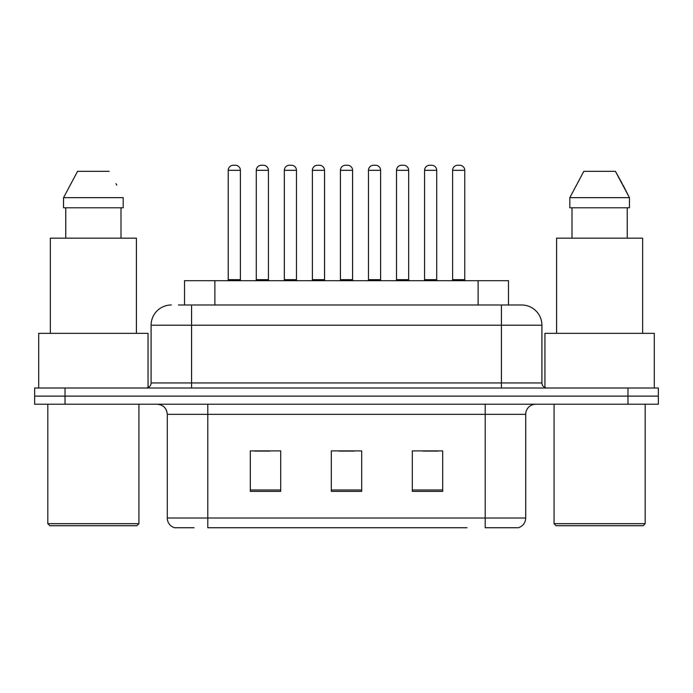 <?xml version="1.0" encoding="UTF-8"?>
<svg xmlns="http://www.w3.org/2000/svg" width="693" height="693" viewBox="0 0 693 693"><rect width="100%" height="100%" fill="white"/><g stroke="black" fill="none" stroke-linecap="round" stroke-linejoin="round"><path stroke-width="1.04" d="M184.52 304.989L184.52 280.691L508.48 280.691L508.48 304.989M194.092 527.737L175.078 527.737M525.71 518.017C525.433 522.869 522.998 526.108 518.425 527.737L485.213 527.737L485.213 518.017L525.71 518.017L525.71 414.336A10.126 10.126 0 0 1 535.836 404.21M174.575 527.737A10.126 10.126 0 0 1 167.29 518.017L167.29 414.336C166.684 408.186 163.314 404.816 157.164 404.21M65.021 388.011L658.35 388.011L658.35 396.11L34.65 396.11L34.65 404.21L65.021 404.21L65.021 396.11L34.65 396.11L34.65 388.011L65.021 388.011L65.021 396.11L658.35 396.11L658.35 404.21L65.021 404.21M442.688 491.389L442.688 450.892L412.309 450.892L412.309 491.389L442.688 491.389M280.691 491.389L280.691 450.892L250.312 450.892L250.312 491.389L280.691 491.389M361.685 491.389L361.685 450.892L331.315 450.892L331.315 491.389L361.685 491.389M467.004 527.737L207.787 527.737L207.787 518.017L485.213 518.017L485.213 414.336L167.29 414.336M254.764 451.091L269.958 451.091M423.042 451.091L438.236 451.091M338.903 451.091L354.097 451.091M178.889 304.989L521.353 304.989M178.43 304.989L191.589 304.989L191.589 325.234L151.091 325.234L151.091 382.952A5.059 5.059 0 0 1 146.024 388.011M171.336 304.989A20.253 20.253 0 0 0 151.091 325.234M521.664 304.989A20.253 20.253 0 0 1 541.909 325.234L541.909 382.952C542.212 386.027 543.901 387.716 546.976 388.011M240.393 170.322L228.24 170.322A5.059 5.059 0 0 1 233.298 165.263L235.325 165.263A5.059 5.059 0 0 1 240.393 170.322L240.393 279.677A1.014 1.014 0 0 0 241.407 280.691M228.24 170.322L228.24 279.677A1.014 1.014 0 0 1 227.226 280.691M256.289 170.322A5.059 5.059 0 0 1 261.348 165.263L263.375 165.263A5.059 5.059 0 0 1 268.434 170.322L256.289 170.322L256.289 279.677A1.014 1.014 0 0 1 255.275 280.691M268.434 170.322L268.434 279.677A1.014 1.014 0 0 0 269.447 280.691M296.483 170.322L284.329 170.322A5.059 5.059 0 0 1 289.397 165.263L291.424 165.263A5.059 5.059 0 0 1 296.483 170.322L296.483 279.677A1.014 1.014 0 0 0 297.496 280.691M284.329 170.322L284.329 279.677A1.014 1.014 0 0 1 283.316 280.691M352.572 170.322L340.428 170.322A5.059 5.059 0 0 1 345.486 165.263L347.514 165.263A5.059 5.059 0 0 1 352.572 170.322L352.572 279.677A1.014 1.014 0 0 0 353.586 280.691M340.428 170.322L340.428 279.677A1.014 1.014 0 0 1 339.414 280.691M408.671 170.322L396.517 170.322A5.059 5.059 0 0 1 401.576 165.263L403.603 165.263A5.059 5.059 0 0 1 408.671 170.322L408.671 279.677A1.014 1.014 0 0 0 409.684 280.691M396.517 170.322L396.517 279.677A1.014 1.014 0 0 1 395.504 280.691M464.76 170.322L452.607 170.322A5.059 5.059 0 0 1 457.675 165.263L459.702 165.263A5.059 5.059 0 0 1 464.76 170.322L464.76 279.677A1.014 1.014 0 0 0 465.774 280.691M452.607 170.322L452.607 279.677A1.014 1.014 0 0 1 451.593 280.691M312.378 170.322A5.059 5.059 0 0 1 317.437 165.263L319.464 165.263A5.059 5.059 0 0 1 324.532 170.322L312.378 170.322L312.378 279.677A1.014 1.014 0 0 1 311.365 280.691M324.532 170.322L324.532 279.677A1.014 1.014 0 0 0 325.545 280.691M368.468 170.322A5.059 5.059 0 0 1 373.536 165.263L375.563 165.263A5.059 5.059 0 0 1 380.622 170.322L368.468 170.322L368.468 279.677A1.014 1.014 0 0 1 367.455 280.691M380.622 170.322L380.622 279.677A1.014 1.014 0 0 0 381.635 280.691M424.566 170.322A5.059 5.059 0 0 1 429.625 165.263L431.652 165.263A5.059 5.059 0 0 1 436.711 170.322L424.566 170.322L424.566 279.677A1.014 1.014 0 0 1 423.553 280.691M436.711 170.322L436.711 279.677A1.014 1.014 0 0 0 437.725 280.691M136.911 525.71L49.835 525.71L47.808 523.691L138.938 523.691L136.911 525.71M47.808 404.21L47.808 523.691M138.938 404.21L138.938 523.691M148.051 387.586L148.051 333.342L38.704 333.342L38.704 388.011M136.408 333.342L136.408 238.167L50.346 238.167L50.346 333.342M120.989 207.787L120.989 238.167L120.989 207.787M63.548 197.661L77.564 171.336L63.548 197.661L63.548 207.787L123.198 207.787L123.198 197.661L63.548 197.661M116.805 185.152L116 183.636M65.766 207.787L65.766 238.167M109.182 171.336L77.564 171.336M643.165 525.71L556.089 525.71L554.062 523.691L645.192 523.691L643.165 525.71M554.062 404.21L554.062 523.691M645.192 404.21L645.192 523.691M654.296 388.011L654.296 333.342L544.949 333.342L544.949 387.586M642.654 333.342L642.654 238.167L556.592 238.167L556.592 333.342M623.05 185.152L629.452 197.661L569.802 197.661L583.818 171.336L569.802 197.661L569.802 207.787L629.452 207.787L629.452 197.661L629.452 207.787M629.452 197.661L615.436 171.336L622.253 183.636M572.011 207.787L572.011 238.167M627.234 238.167L627.234 207.787M615.436 171.336L583.818 171.336M214.891 304.989L214.891 280.691M478.109 304.989L478.109 280.691M485.213 404.21L485.213 414.336L525.71 414.336M167.29 518.017L207.787 518.017L207.787 404.21M627.979 404.21L627.979 388.011M361.685 489.977L331.315 489.977M280.691 489.977L250.312 489.977M442.688 489.977L412.309 489.977M191.589 388.011L191.589 382.952L541.909 382.952M151.091 382.952L191.589 382.952L191.589 325.234L501.411 325.234L501.411 388.011M541.909 325.234L501.411 325.234L501.411 304.989M228.24 279.677L240.393 279.677M256.289 279.677L268.434 279.677M284.329 279.677L296.483 279.677M340.428 279.677L352.572 279.677M396.517 279.677L408.671 279.677M452.607 279.677L464.76 279.677M312.378 279.677L324.532 279.677M368.468 279.677L380.622 279.677M424.566 279.677L436.711 279.677"/></g></svg>
